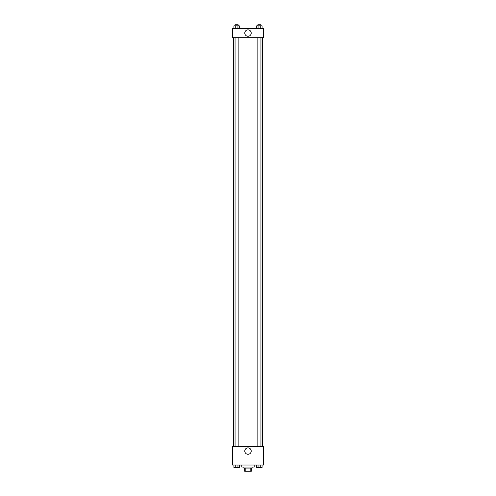 <?xml version="1.0" encoding="UTF-8"?>
<svg xmlns="http://www.w3.org/2000/svg" width="496" height="496" viewBox="0 0 496 496"><rect width="100%" height="100%" fill="white"/><g stroke="black" fill="none" stroke-linecap="round" stroke-linejoin="round"><path stroke-width="0.74" d="M250.17 468.106L250.17 471.2L244.646 471.2L244.646 468.106M250.17 471.2L251.354 471.2L251.354 468.106L251.354 471.2M252.129 467.071L252.129 468.106L243.871 468.106L243.871 467.071M245.83 468.106L245.83 471.2M241.806 465.006L241.806 467.071L254.194 467.071L254.194 465.006M263.481 465.006L232.519 465.006L232.519 446.431L263.481 446.431L263.481 465.006M248 454.286A3.212 3.212 0 0 1 245.216 449.469A3.212 3.212 0 0 1 250.784 449.469A3.212 3.212 0 0 1 248 454.286M262.452 37.702L262.452 446.431M257.846 446.431L257.846 37.702M238.154 37.702L238.154 446.431M263.481 37.702L232.519 37.702L232.519 28.415L263.481 28.415L263.481 37.702M251.212 33.058A3.212 3.212 0 0 1 246.394 35.842A3.212 3.212 0 0 1 246.394 30.275A3.212 3.212 0 0 1 251.212 33.058M262.074 28.415L262.074 25.829L256.711 25.829L256.711 28.415M260.735 25.829L260.735 28.415M258.056 25.829L258.056 28.415M257.846 25.829L257.846 24.8L260.946 24.8L260.946 25.829M239.289 28.415L239.289 25.829L233.926 25.829L233.926 28.415M237.944 25.829L237.944 28.415M235.265 25.829L235.265 28.415M235.054 25.829L235.054 24.8L238.154 24.8L238.154 25.829M262.074 465.006L262.074 467.585L256.711 467.585L256.711 465.006M260.735 465.006L260.735 467.585M258.056 465.006L258.056 467.585M260.946 467.585L257.846 467.585M239.289 465.006L239.289 467.585L233.926 467.585L233.926 465.006M237.944 465.006L237.944 467.585M235.265 465.006L235.265 467.585M238.154 467.585L235.054 467.585M233.548 37.702L233.548 446.431M260.946 446.431L260.946 37.702M235.054 37.702L235.054 446.431"/></g></svg>
